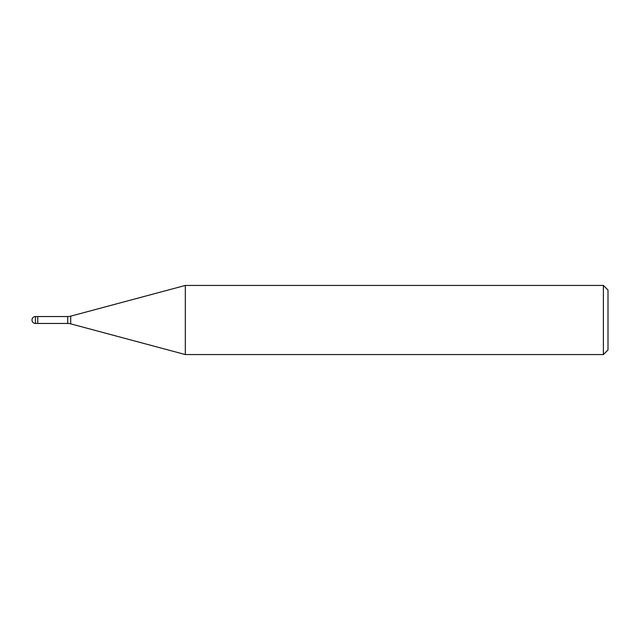 <?xml version="1.0" encoding="UTF-8"?>
<svg xmlns="http://www.w3.org/2000/svg" width="640" height="640" viewBox="0 0 640 640"><rect width="100%" height="100%" fill="white"/><g stroke="black" fill="none" stroke-linecap="round" stroke-linejoin="round"><path stroke-width="0.96" d="M67.712 323.456L37.76 323.456L37.76 316.544L67.712 316.544A11.52 11.52 0 0 0 70.696 316.152L185.312 285.44L603.392 285.44L608 290.048L608 349.952L603.392 354.56L185.312 354.56L70.696 323.848A11.52 11.52 0 0 0 67.712 323.456L67.712 316.544M185.312 354.56L185.312 285.44L185.312 354.56M603.392 354.56L603.392 285.44M37.76 322.992L37.76 316.544L35.456 316.544A3.456 3.456 0 0 0 32 320A3.456 3.456 0 0 0 35.456 323.456L35.456 316.544M70.696 323.848L70.696 316.152M35.456 323.456L37.76 323.456"/></g></svg>
